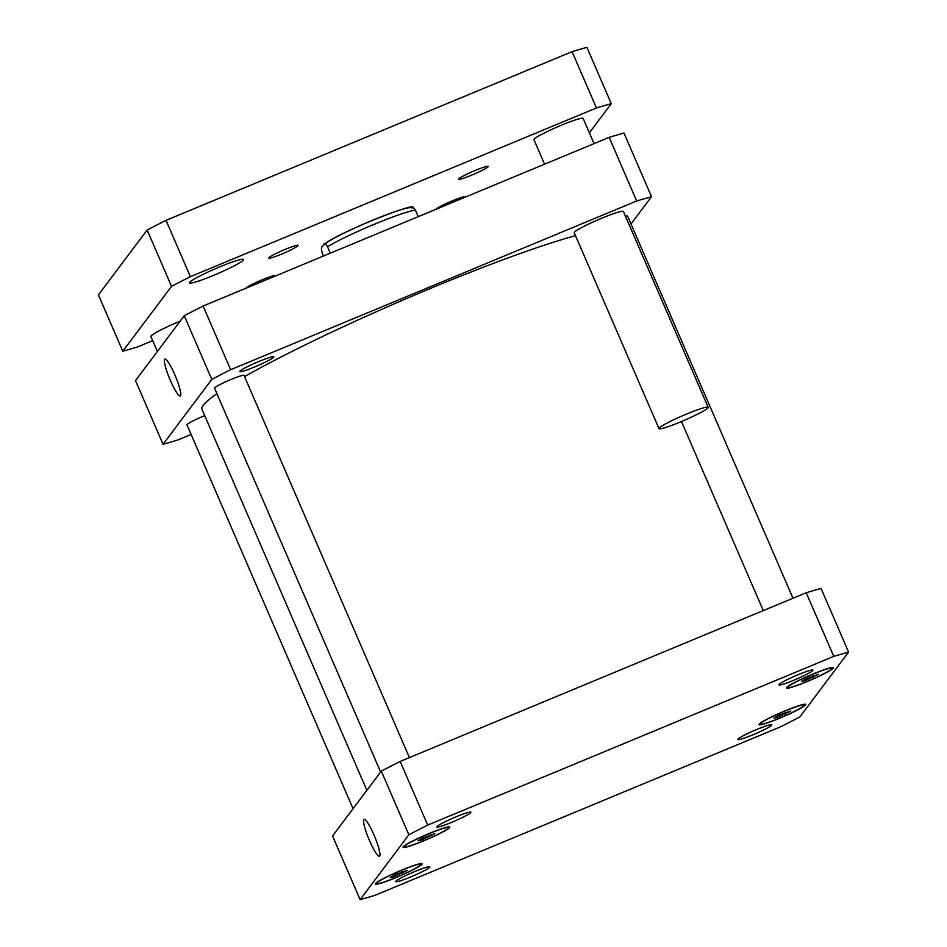 <?xml version="1.0" encoding="UTF-8"?>
<svg xmlns="http://www.w3.org/2000/svg" width="947" height="947" viewBox="0 0 947 947"><rect width="100%" height="100%" fill="white"/><g stroke="black" fill="none" stroke-linecap="round" stroke-linejoin="round"><path stroke-width="1.42" d="M435.94 209.311A16.075 1.468 -23.4 0 1 435.987 209.24A16.075 1.468 -23.4 0 1 451.234 201.297A16.075 1.468 -23.4 0 1 465.403 196.763A16.075 1.468 -23.4 0 1 465.237 197.142M245.877 288.279A16.075 1.468 -23.4 0 1 245.924 288.196A16.075 1.468 -23.4 0 1 261.171 280.253A16.075 1.468 -23.4 0 1 275.328 275.719A16.075 1.468 -23.4 0 1 275.175 276.098M268.735 257.833A16.075 1.468 -23.4 0 1 283.982 249.89A16.075 1.468 -23.4 0 1 298.151 245.356A16.075 1.468 -23.4 0 1 283.982 253.086A16.075 1.468 -23.4 0 1 268.64 258.129A16.075 1.468 -23.4 0 1 268.735 257.833M458.81 178.865A16.075 1.468 -23.4 0 1 474.056 170.934A16.075 1.468 -23.4 0 1 488.214 166.4A16.075 1.468 -23.4 0 1 474.045 174.13A16.075 1.468 -23.4 0 1 458.715 179.161A16.075 1.468 -23.4 0 1 458.81 178.865M659.148 428.127A26.788 2.45 156.6 0 0 658.994 428.612A26.788 2.45 156.6 0 0 684.551 420.219A26.788 2.45 156.6 0 0 708.167 407.34A26.788 2.45 156.6 0 0 684.563 414.893A26.788 2.45 156.6 0 0 659.148 428.127M658.994 428.612L574.237 232.749A26.788 2.45 -23.4 0 1 574.391 232.264A26.788 2.45 -23.4 0 1 599.806 219.029A26.788 2.45 -23.4 0 1 623.41 211.477L708.167 407.34M544.561 164.186L533.978 139.718A26.788 2.45 -23.4 0 1 534.132 139.221A26.788 2.45 -23.4 0 1 559.547 125.987A26.788 2.45 -23.4 0 1 583.151 118.434L594.041 143.624M157.391 351.455L150.893 336.445A26.788 2.45 -23.4 0 1 151.058 335.96A26.788 2.45 -23.4 0 1 180.119 321.211M611.265 103.661L586.891 47.35A328.171 29.996 156.6 0 0 572.071 51.659L166.021 220.343A328.171 29.996 156.6 0 0 147.152 230.038L98.417 294.908L122.779 351.23L171.525 286.349A328.171 29.996 -23.4 0 1 190.394 276.666L596.432 107.97A328.171 29.996 -23.4 0 1 611.265 103.661L589.365 132.805M189.66 282.336A29.464 2.699 -23.4 0 1 217.621 267.776A29.464 2.699 -23.4 0 1 243.58 259.466A29.464 2.699 -23.4 0 1 217.609 273.636A29.464 2.699 -23.4 0 1 189.495 282.869A29.464 2.699 -23.4 0 1 189.66 282.336M152.716 340.636L137.611 346.922A328.171 29.996 -23.4 0 1 122.779 351.23M323.483 256.033L322.394 253.524C321.151 249.037 321.104 246.788 322.264 246.765L324.466 243.995C340.21 231.897 413.413 202.895 413.046 207.263L413.01 207.263M324.963 243.793A48.759 4.451 -23.4 0 1 374.183 219.586A48.759 4.451 -23.4 0 1 411.779 208.127M596.432 107.97L572.071 51.659M190.394 276.666L166.021 220.343M171.525 286.349L147.152 230.038M373.958 834.911A20.029 3.161 67.4 0 1 379.451 856.325A20.029 3.161 67.4 0 1 368.845 839.042A20.029 3.161 67.4 0 1 364.074 819.344A20.029 3.161 67.4 0 1 373.958 834.911M174.769 374.633A20.029 3.161 67.4 0 1 180.261 396.035A20.029 3.161 67.4 0 1 169.667 378.764A20.029 3.161 67.4 0 1 164.896 359.055A20.029 3.161 67.4 0 1 174.769 374.633M323.838 244.657C324.158 242.716 325.389 243.403 327.508 246.717L330.314 253.192M418.266 216.65L415.461 210.175L413.046 207.263M625.458 216.224A16.075 1.468 -23.4 0 1 627.589 216.082L792.97 598.244M380.635 772.006L214.543 388.187A16.075 1.468 -23.4 0 1 214.626 387.903A16.075 1.468 -23.4 0 1 229.884 379.96A16.075 1.468 -23.4 0 1 244.042 375.426L409.412 757.588M353.065 808.702L186.973 424.883A16.075 1.468 -23.4 0 1 187.068 424.587A16.075 1.468 -23.4 0 1 204.73 415.65M273.695 357.185A18.538 1.693 -23.4 0 1 256.116 366.335A18.538 1.693 -23.4 0 1 239.792 371.567A18.538 1.693 -23.4 0 1 239.899 371.224A18.538 1.693 -23.4 0 1 257.477 362.074A18.538 1.693 -23.4 0 1 273.801 356.841A18.538 1.693 -23.4 0 1 273.695 357.185M163.038 444.261L135.492 380.599L184.239 315.73A328.171 29.996 -23.4 0 1 203.108 306.035L609.146 137.351A328.171 29.996 -23.4 0 1 623.978 133.042L651.524 196.704A328.171 29.996 156.6 0 0 636.692 201.001L230.654 369.697A328.171 29.996 156.6 0 0 211.785 379.392L163.038 444.261A328.171 29.996 156.6 0 0 177.87 439.953L191.116 434.448M631.022 223.989L651.524 196.704M575.48 235.637A223.693 20.443 156.6 0 0 244.551 376.61M216.91 393.68A223.693 20.443 156.6 0 0 201.983 409.317L366.868 790.331M211.785 379.392L184.239 315.73M230.654 369.697L203.108 306.035M636.692 201.001L609.146 137.351M395.905 881.255A18.538 1.693 -23.4 0 1 413.484 872.104A18.538 1.693 -23.4 0 1 429.82 866.872A18.538 1.693 -23.4 0 1 413.484 875.786A18.538 1.693 -23.4 0 1 395.799 881.598A18.538 1.693 -23.4 0 1 395.905 881.255M436.969 826.613A18.538 1.693 -23.4 0 1 454.548 817.462A18.538 1.693 -23.4 0 1 470.872 812.23A18.538 1.693 -23.4 0 1 454.536 821.144A18.538 1.693 -23.4 0 1 436.851 826.956A18.538 1.693 -23.4 0 1 436.969 826.613M778.99 684.527A18.538 1.693 -23.4 0 1 796.569 675.365A18.538 1.693 -23.4 0 1 812.893 670.145A18.538 1.693 -23.4 0 1 796.557 679.058A18.538 1.693 -23.4 0 1 778.872 684.859A18.538 1.693 -23.4 0 1 778.99 684.527M737.926 739.169A18.538 1.693 -23.4 0 1 755.505 730.007A18.538 1.693 -23.4 0 1 771.841 724.786A18.538 1.693 -23.4 0 1 755.505 733.7A18.538 1.693 -23.4 0 1 737.82 739.5A18.538 1.693 -23.4 0 1 737.926 739.169M804.796 680.775L801.446 681.367L806.548 678.443L818.362 674.335L804.796 680.775L804.334 679.709M813.26 677.259L812.668 675.898M421.237 840.131L417.887 840.711L423.001 837.787L434.815 833.68L421.237 840.131L420.776 839.054M429.701 836.615L429.109 835.242M393.68 876.815L390.33 877.407L395.432 874.472L407.246 870.376L393.68 876.815L393.218 875.75M402.144 873.3L401.552 871.938M777.227 717.471L773.877 718.051L778.99 715.127L790.804 711.019L777.227 717.471L776.765 716.406M785.69 713.955L785.099 712.582M787.916 686.989A24.113 2.202 156.6 0 0 787.774 687.427A24.113 2.202 156.6 0 0 810.786 679.875A24.113 2.202 156.6 0 0 832.034 668.274A24.113 2.202 156.6 0 0 810.786 675.069A24.113 2.202 156.6 0 0 787.916 686.989M786.697 687.498A25.451 2.32 -23.4 0 1 810.833 674.915A25.451 2.32 -23.4 0 1 833.265 667.742A25.451 2.32 -23.4 0 1 810.833 679.982A25.451 2.32 -23.4 0 1 786.543 687.96A25.451 2.32 -23.4 0 1 786.697 687.498M404.369 846.334A24.113 2.202 156.6 0 0 404.227 846.772A24.113 2.202 156.6 0 0 427.227 839.22A24.113 2.202 156.6 0 0 448.476 827.619A24.113 2.202 156.6 0 0 427.239 834.425A24.113 2.202 156.6 0 0 404.369 846.334M403.15 846.843A25.451 2.32 -23.4 0 1 427.286 834.271A25.451 2.32 -23.4 0 1 449.707 827.086A25.451 2.32 -23.4 0 1 427.275 839.326A25.451 2.32 -23.4 0 1 402.996 847.305A25.451 2.32 -23.4 0 1 403.15 846.843M376.799 883.018A24.113 2.202 156.6 0 0 376.657 883.456A24.113 2.202 156.6 0 0 399.658 875.904A24.113 2.202 156.6 0 0 420.918 864.315A24.113 2.202 156.6 0 0 399.67 871.11A24.113 2.202 156.6 0 0 376.799 883.018M375.58 883.527A25.451 2.32 -23.4 0 1 399.717 870.956A25.451 2.32 -23.4 0 1 422.149 863.782A25.451 2.32 -23.4 0 1 399.717 876.022A25.451 2.32 -23.4 0 1 375.426 883.989A25.451 2.32 -23.4 0 1 375.58 883.527M760.358 723.674A24.113 2.202 156.6 0 0 760.216 724.112A24.113 2.202 156.6 0 0 783.216 716.559A24.113 2.202 156.6 0 0 804.465 704.97A24.113 2.202 156.6 0 0 783.228 711.765A24.113 2.202 156.6 0 0 760.358 723.674M759.127 724.183A25.451 2.32 -23.4 0 1 783.276 711.611A25.451 2.32 -23.4 0 1 805.696 704.438A25.451 2.32 -23.4 0 1 783.264 716.678A25.451 2.32 -23.4 0 1 758.985 724.644A25.451 2.32 -23.4 0 1 759.127 724.183M799.848 716.962A328.171 29.996 -23.4 0 1 780.979 726.657L374.929 895.341A328.171 29.996 -23.4 0 1 360.109 899.65L408.844 834.781A328.171 29.996 -23.4 0 1 427.713 825.086L833.762 656.389A328.171 29.996 -23.4 0 1 848.583 652.092L799.848 716.962M848.583 652.092L821.037 588.43A328.171 29.996 156.6 0 0 806.217 592.739L400.167 761.435A328.171 29.996 156.6 0 0 381.298 771.118L332.563 835.988L360.109 899.65M381.298 771.118L408.844 834.781M400.167 761.435L427.713 825.086M806.217 592.739L833.762 656.389M327.508 246.717A53.577 4.901 -23.4 0 1 374.799 224.048A53.577 4.901 -23.4 0 1 415.461 210.175M763.282 610.578L681.473 421.533M832.034 668.274L831.738 667.588M787.774 687.427L787.478 686.741M448.476 827.619L448.18 826.932M404.227 846.772L403.931 846.085M420.918 864.315L420.622 863.628M376.657 883.456L376.361 882.782M804.465 704.97L804.169 704.284M760.216 724.112L759.92 723.437"/></g></svg>
